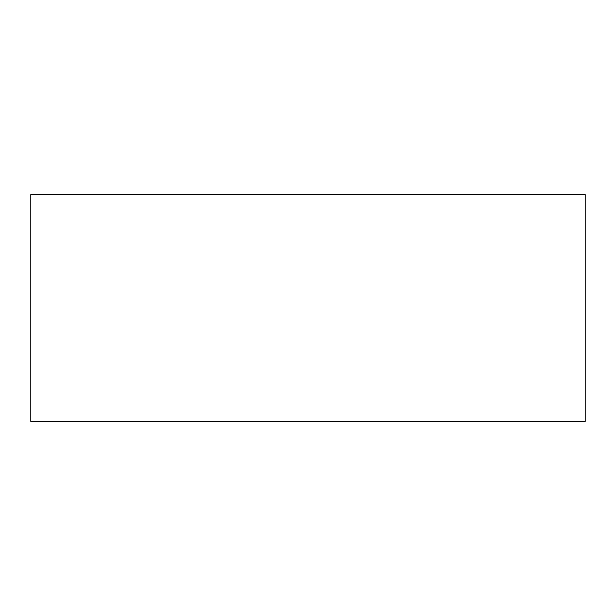 <?xml version="1.0" encoding="UTF-8"?>
<svg xmlns="http://www.w3.org/2000/svg" width="616" height="616" viewBox="0 0 616 616"><rect width="100%" height="100%" fill="white"/><g stroke="black" fill="none" stroke-linecap="round" stroke-linejoin="round"><path stroke-width="0.92" d="M585.2 421.398L30.8 421.398L30.8 194.602L585.2 194.602L585.2 421.398"/></g></svg>
